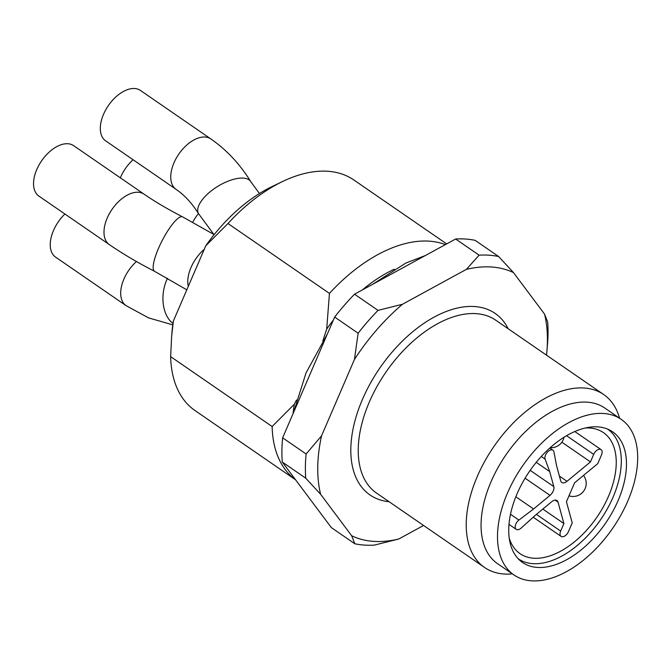 <?xml version="1.0" encoding="UTF-8"?>
<svg xmlns="http://www.w3.org/2000/svg" width="671" height="671" viewBox="0 0 671 671"><rect width="100%" height="100%" fill="white"/><g stroke="black" fill="none" stroke-linecap="round" stroke-linejoin="round"><path stroke-width="1.01" d="M607.565 429.071A78.75 45.678 -55.4 0 1 612.975 497.387A78.75 45.678 -55.4 0 1 518.23 558.784M282.265 462.025L305.741 478.197L320.629 494.284L351.671 535.76A154.867 89.83 -55.4 0 0 398.767 539.014L374.326 545.112A163.623 94.905 -55.4 0 1 354.816 543.762L331.34 527.591L282.265 462.025A163.623 94.905 -55.4 0 1 282.642 437.819L334.653 317.064A163.623 94.905 -55.4 0 1 354.54 294.2L455.626 239.01A163.623 94.905 -55.4 0 1 475.135 240.352L498.612 256.523A163.623 94.905 -55.4 0 0 479.102 255.173L466.404 269.356A154.867 89.83 -55.4 0 1 513.5 272.611L498.612 256.523M455.626 239.01L479.102 255.173M334.653 317.064L358.129 333.227A163.623 94.905 -55.4 0 1 378.025 310.371L354.54 294.2M546.94 350.908A154.867 89.83 -55.4 0 0 544.542 314.087L547.687 322.088A163.623 94.905 -55.4 0 1 547.528 343.854L546.94 350.908A154.867 89.83 -55.4 0 1 546.521 355.16M305.741 478.197A163.623 94.905 -55.4 0 1 306.127 453.99L282.642 437.819M358.129 333.227L354.447 359.455A154.867 89.83 -55.4 0 1 402.457 304.273L378.025 310.371M351.671 535.76L354.816 543.762M320.629 494.284A154.867 89.83 -55.4 0 1 321.543 435.848L306.127 453.99M466.404 269.356L402.457 304.273M354.447 359.455L321.543 435.848M398.767 539.014L423.577 525.468M544.542 314.087L513.5 272.611M512.384 573.881A104.995 60.902 -55.4 0 1 484.563 567.473A104.995 60.902 -55.4 0 1 493.957 446.45A104.995 60.902 -55.4 0 1 603.674 394.523A104.995 60.902 -55.4 0 1 619.576 418.226M514.003 574.988L497.563 563.674A94.494 54.812 -55.4 0 1 506.018 454.762A94.494 54.812 -55.4 0 1 604.756 408.018L621.195 419.341A94.494 54.812 -55.4 0 1 627.687 501.312A94.494 54.812 -55.4 0 1 514.003 574.988A94.494 54.812 -55.4 0 1 522.457 466.077A94.494 54.812 -55.4 0 1 621.195 419.341M618.066 500.65A79.363 46.031 -55.4 0 1 520.31 560.771A79.363 46.031 -55.4 0 1 529.687 471.059A79.363 46.031 -55.4 0 1 610.157 430.304A79.363 46.031 -55.4 0 1 618.066 500.65M295.55 479.773A139.996 81.199 -55.4 0 1 272.124 426.521L294.334 404.227A125.502 72.795 -55.4 0 0 293.084 413.579M295.575 479.815L195.018 410.56A139.996 81.199 -55.4 0 1 170.644 356.628L272.124 426.521M171.734 335.206L172.028 331.742A125.502 72.795 -55.4 0 1 173.403 320.948L171.65 336.213L170.644 356.628M322.81 341.044L326.693 329.084L329.453 293.403L227.972 223.518L205.771 245.804L173.403 320.948M205.771 245.804A125.502 72.795 -55.4 0 1 271.99 186.588L282.55 181.514A139.996 81.199 -55.4 0 1 353.827 179.962L446.66 243.9M227.972 223.518A139.996 81.199 -55.4 0 1 282.55 181.514M329.453 293.403A139.996 81.199 -55.4 0 1 445.351 244.613M296.507 399.966L294.334 404.227M326.693 329.084A125.502 72.795 -55.4 0 1 333.336 320.109M362.281 289.973A125.502 72.795 -55.4 0 1 394.313 269.205M133.084 159.74A30.623 17.765 124.6 0 0 120.335 177.823M140.39 90.409A30.623 17.765 124.6 0 0 108.392 105.557A30.623 17.765 124.6 0 0 105.657 140.851L176.096 189.365A30.623 17.765 124.6 0 1 178.838 154.07A30.623 17.765 124.6 0 1 210.837 138.922L140.39 90.409M67.939 143.745A30.623 17.765 124.6 0 0 38.968 165.083A30.623 17.765 124.6 0 0 38.893 196.1L109.331 244.605A30.623 17.765 124.6 0 1 109.415 213.596A30.623 17.765 124.6 0 1 138.385 192.258A30.623 17.765 124.6 0 1 144.072 194.162L73.625 145.657A30.623 17.765 124.6 0 0 67.939 143.745M64.911 214.015A30.623 17.765 124.6 0 0 53.479 230.539A30.623 17.765 124.6 0 0 55.584 257.11L126.031 305.615A30.623 17.765 124.6 0 1 123.925 279.052A30.623 17.765 124.6 0 1 136.431 261.522M597.735 463.653L601.493 454.93A6.123 3.556 124.6 0 0 601.065 449.612A6.123 3.556 124.6 0 0 593.701 454.393L590.463 461.908L567.012 481.308A7.004 4.06 -55.4 0 1 561.786 482.474A7.004 4.06 -55.4 0 1 560.721 480.872L556.603 465.85L553.927 451.893A6.123 3.556 124.6 0 0 552.938 450.224A6.123 3.556 124.6 0 0 547.268 452.313A6.123 3.556 124.6 0 0 545.137 459.165L549.683 471.579L553.793 486.601A7.004 4.06 -55.4 0 1 550.019 495.374L533.579 508.979L518.909 520.067A6.123 3.556 124.6 0 0 516.251 529.36A6.123 3.556 124.6 0 0 521.107 528.102L535.307 515.303L551.747 501.698A7.004 4.06 -55.4 0 1 556.98 500.541A7.004 4.06 -55.4 0 1 558.046 502.134L563.908 523.565L560.671 531.08A6.123 3.556 124.6 0 0 561.09 536.397A6.123 3.556 124.6 0 0 568.463 531.617L572.22 522.894L566.433 501.749L574.586 482.801L597.735 463.653M561.853 442.206L590.463 461.908M536.238 462.319L549.683 471.579M515.848 496.775L533.579 508.979M542.847 509.063L563.908 523.565M585.221 428.006A73.5 42.634 -55.4 0 1 603.414 432.594A73.5 42.634 -55.4 0 1 603.221 507.016A73.5 42.634 -55.4 0 1 533.688 558.222A73.5 42.634 -55.4 0 1 520.042 553.65A73.5 42.634 -55.4 0 1 509.272 538.293M389.088 501.715A110.245 63.946 -55.4 0 1 362.483 399.346A110.245 63.946 -55.4 0 1 438.717 314.741A110.245 63.946 -55.4 0 1 508.199 328.773M603.674 394.523L495.659 320.134A104.995 60.902 124.6 0 0 369.344 401.996A104.995 60.902 124.6 0 0 376.557 493.084L484.563 567.473M198.482 213.563A30.623 17.765 124.6 0 0 192.72 222.21M259.434 193.525L250.753 181.64A30.623 13.286 148.4 0 0 217.714 186.387A30.623 13.286 148.4 0 0 198.608 213.755C191.99 203.212 184.491 195.076 176.096 189.365M214.15 234.64L182.579 216.859A30.623 7.322 117.2 0 0 180.281 216.976A30.623 7.322 117.2 0 0 160.226 244.538A30.623 7.322 117.2 0 0 154.615 271.344C137.849 262.738 122.751 253.831 109.331 244.605M204.261 249.302A30.623 17.765 124.6 0 0 188.299 286.374M167.532 278.264A30.623 19.509 96.4 0 0 163.145 294.007A30.623 19.509 96.4 0 0 173.017 323.372M566.55 435.689L593.701 454.393M559.404 476.066L567.012 481.308M541.262 456.498L545.137 459.165M530.182 470.346L553.793 486.601M525.083 478.205L550.019 495.374M510.505 514.28L518.909 520.067M555.102 500.113L558.046 502.134M536.423 514.38L560.671 531.08M293.596 412.38L306.035 372.891L327.255 334.233M425.246 255.592L405.796 263.074L372.606 284.336M250.753 181.64C240.008 164.194 226.706 149.952 210.837 138.922M213.881 234.473L198.608 213.755M182.579 216.859C167.918 209.31 155.076 201.745 144.072 194.162M186.806 289.822L154.615 271.344M172.799 324.881L148.517 317.861L126.031 305.615M550.186 447.683A13.126 13.126 0 0 0 564.017 437.224M568.983 495.827A13.126 13.126 0 0 0 583.527 475.412M574.779 431.512L601.065 449.612M549.784 448.052L552.938 450.224M509.004 524.378L516.251 529.36M533.21 517.198L561.09 536.397"/></g></svg>
